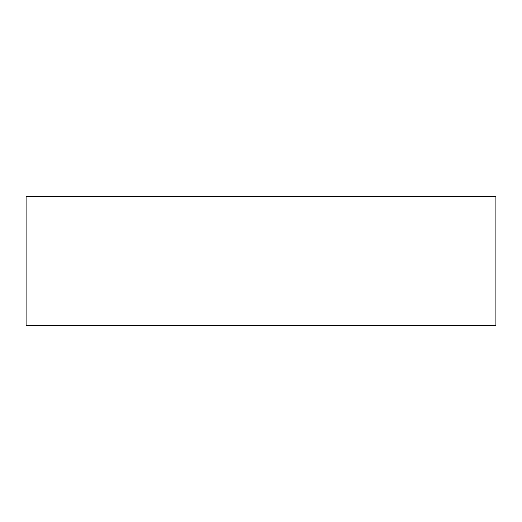 <?xml version="1.0" encoding="UTF-8"?>
<svg xmlns="http://www.w3.org/2000/svg" width="522" height="522" viewBox="0 0 522 522"><rect width="100%" height="100%" fill="white"/><g stroke="black" fill="none" stroke-linecap="round" stroke-linejoin="round"><path stroke-width="0.78" d="M495.9 196.592L26.1 196.592L26.1 325.408L495.9 325.408L495.9 196.592L495.9 325.408L26.1 325.408L26.1 196.592L495.9 196.592"/></g></svg>
